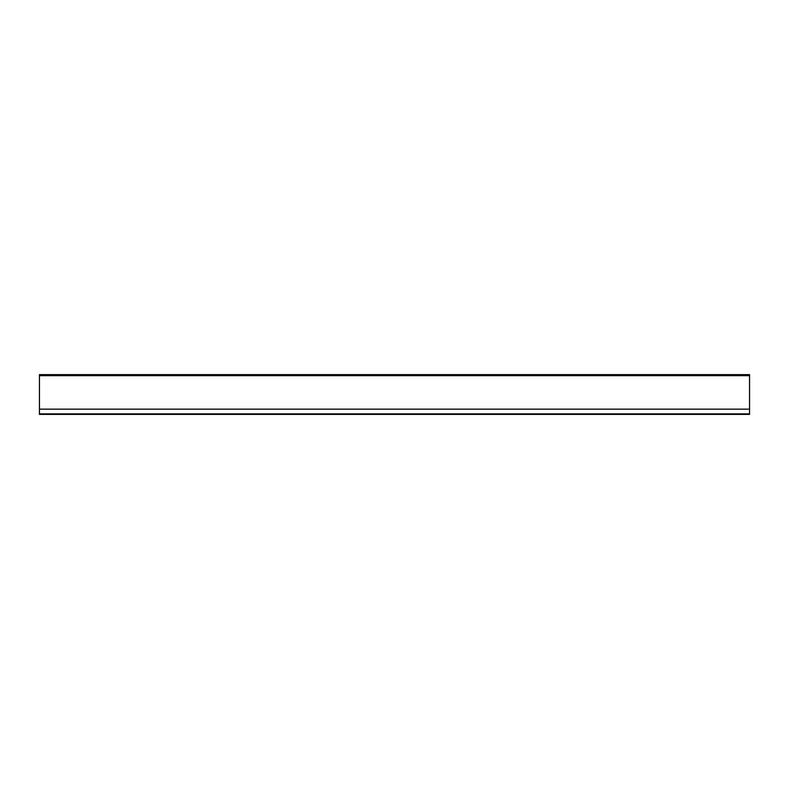 <?xml version="1.0" encoding="UTF-8"?>
<svg xmlns="http://www.w3.org/2000/svg" width="789" height="789" viewBox="0 0 789 789"><rect width="100%" height="100%" fill="white"/><g stroke="black" fill="none" stroke-linecap="round" stroke-linejoin="round"><path stroke-width="1.18" d="M749.55 375.663L749.55 374.617L39.45 374.617L39.45 414.383L749.55 414.333L749.55 375.663L39.45 375.663M39.45 413.85L749.55 413.85L39.45 413.85M39.45 409.156L749.55 409.156M39.45 414.087L749.55 414.087M749.55 414.383L39.45 414.383"/></g></svg>
